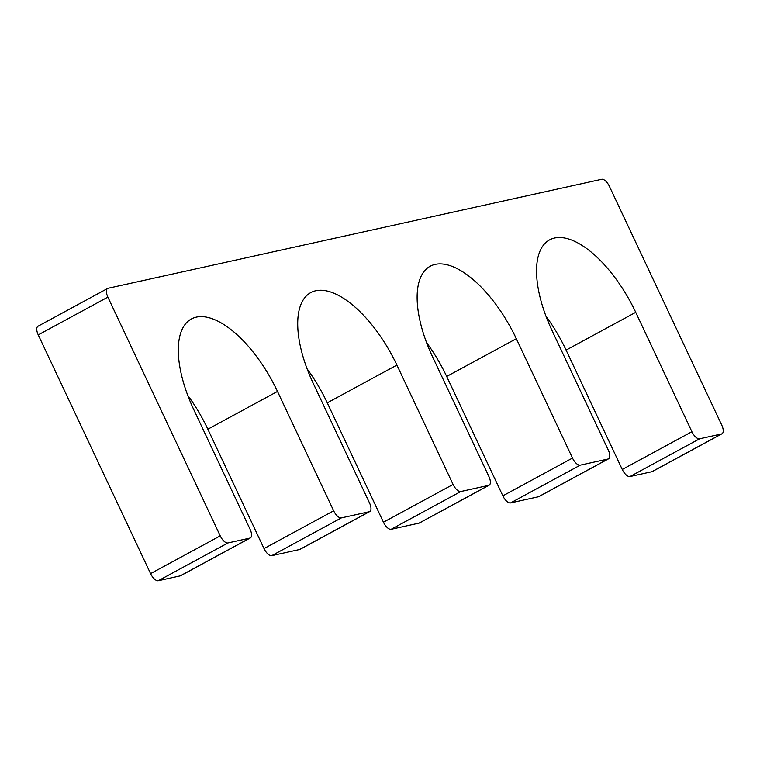 <?xml version="1.0" encoding="UTF-8"?>
<svg xmlns="http://www.w3.org/2000/svg" width="760" height="760" viewBox="0 0 760 760"><rect width="100%" height="100%" fill="white"/><g stroke="black" fill="none" stroke-linecap="round" stroke-linejoin="round"><path stroke-width="1.14" d="M396.91 365.075L327.265 402.838L383.439 522.215A8.854 3.952 61.5 0 0 391.162 529.292L419.026 523.136A8.854 3.952 61.5 0 0 419.501 522.966L489.145 485.193A8.854 3.952 61.5 0 0 488.908 476.529L432.734 357.162A92.957 41.477 61.5 0 1 430.217 266.219A92.957 41.477 61.5 0 1 516.325 338.703L572.498 458.071A8.854 3.952 61.5 0 0 580.222 465.158L608.086 459.002A8.854 3.952 61.5 0 0 608.561 458.822A8.854 3.952 61.5 0 0 608.323 450.167L552.149 330.79A92.957 41.477 61.5 0 1 549.632 239.846A92.957 41.477 61.5 0 1 635.731 312.331L691.904 431.708A8.854 3.952 61.5 0 0 699.637 438.786L721.525 433.95A8.854 3.952 61.5 0 0 722 433.77A8.854 3.952 61.5 0 0 721.762 425.115L609.415 186.371A8.854 3.952 61.5 0 0 601.692 179.284L108.12 288.277A8.854 3.952 61.5 0 0 107.644 288.458A8.854 3.952 61.5 0 0 107.882 297.122L220.229 535.866A8.854 3.952 61.5 0 0 227.952 542.944L249.85 538.108A8.854 3.952 61.5 0 0 250.325 537.938A8.854 3.952 61.5 0 0 250.078 529.274L193.905 409.897A92.957 41.477 61.5 0 1 191.387 318.962A92.957 41.477 61.5 0 1 277.495 391.438L333.668 510.815A8.854 3.952 61.5 0 0 341.392 517.892L369.255 511.736A8.854 3.952 61.5 0 0 369.731 511.565A8.854 3.952 61.5 0 0 369.493 502.901L313.32 383.534A92.957 41.477 61.5 0 1 310.802 292.591A92.957 41.477 61.5 0 1 396.91 365.075L453.083 484.443A8.854 3.952 61.5 0 0 460.807 491.52L488.67 485.374A8.854 3.952 61.5 0 0 489.145 485.193M516.325 338.703L446.68 376.466A92.957 41.477 61.5 0 0 426.578 342.599M446.68 376.466L502.854 495.843A8.854 3.952 61.5 0 0 510.578 502.92L538.441 496.764A8.854 3.952 61.5 0 0 538.916 496.594L608.561 458.822M635.731 312.331L566.096 350.103A92.957 41.477 61.5 0 0 545.984 316.236M566.096 350.103L622.26 469.471A8.854 3.952 61.5 0 0 629.992 476.548L651.88 471.722A8.854 3.952 61.5 0 0 652.356 471.542L722 433.77M38.475 326.049A8.854 3.952 61.5 0 0 38 326.23A8.854 3.952 61.5 0 0 38.237 334.885L150.584 573.629A8.854 3.952 61.5 0 0 158.308 580.716L180.206 575.88A8.854 3.952 61.5 0 0 180.68 575.7L250.325 537.938M277.495 391.438L207.85 429.21A92.957 41.477 61.5 0 0 187.748 395.342M207.85 429.21L264.024 548.577A8.854 3.952 61.5 0 0 271.748 555.664L299.611 549.508A8.854 3.952 61.5 0 0 300.086 549.328L369.731 511.565M327.265 402.838A92.957 41.477 61.5 0 0 307.163 368.97M453.083 484.443L383.439 522.215M460.807 491.52L391.162 529.292M488.67 485.374L419.026 523.136M572.498 458.071L502.854 495.843M580.222 465.158L510.578 502.92M608.086 459.002L538.441 496.764M691.904 431.708L622.26 469.471M699.637 438.786L629.992 476.548M721.525 433.95L651.88 471.722M107.882 297.122L38.237 334.885M220.229 535.866L150.584 573.629M227.952 542.944L158.308 580.716M249.85 538.108L180.206 575.88M333.668 510.815L264.024 548.577M341.392 517.892L271.748 555.664M369.255 511.736L299.611 549.508M107.644 288.458L38 326.23"/></g></svg>
